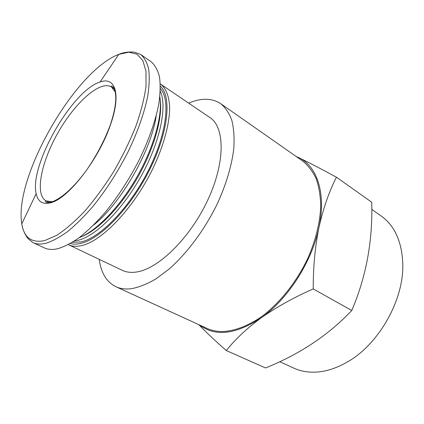 <?xml version="1.0" encoding="UTF-8"?>
<svg xmlns="http://www.w3.org/2000/svg" width="424" height="424" viewBox="0 0 424 424"><rect width="100%" height="100%" fill="white"/><g stroke="black" fill="none" stroke-linecap="round" stroke-linejoin="round"><path stroke-width="0.64" d="M68.306 244.627L122.372 270.364C126.331 272.25 130.968 272.807 136.29 272.038C158.019 269.214 189.984 238.262 207.681 200.255C225.504 162.265 224.959 127.126 209.869 117.517L160.304 83.925M99.243 259.356C101.029 272.918 106.578 282.039 115.89 286.719C120.268 288.733 125.356 289.406 131.154 288.744C138.712 287.361 146.842 284.159 155.555 279.146L168.948 269.198C187.09 253.298 204.797 229.501 217.337 203.737C226.209 184.361 231.854 165.217 233.815 148.405C234.467 137.705 233.804 128.334 231.817 120.294C229.146 113.134 225.436 107.585 220.687 103.642C211.942 97.981 201.262 97.817 188.664 103.143M68.534 244.738C72.08 246.434 76.357 246.736 81.371 245.644C101.824 241.532 133.973 207.956 153.138 168.047C163.738 145.618 169.558 123.84 169.653 107.802C169.218 96.333 165.98 88.287 160.511 84.063M70.326 243.53C73.294 244.346 76.686 244.325 80.507 243.461C100.022 239.375 130.375 208.2 149.386 170.231C168.492 132.277 171.937 96.831 160.373 86.22M72.329 242.348L81.026 241.945C99.932 237.906 129.092 208.211 147.791 171.63C166.574 135.06 170.814 100.096 160.367 88.547M74.545 240.943L77.778 240.376C95.564 236.407 122.568 209.843 141.399 175.631C160.283 141.441 167.385 106.297 160.283 91.171M81.986 236.497C98.569 229.744 120.973 206.557 137.556 177.587C154.14 148.617 162.79 117.554 160.219 99.836M79.161 237.7C96.115 231.324 119.531 207.373 136.82 177.163C154.113 146.958 162.911 114.639 159.822 96.789M93.667 225.001C121.084 203.239 151.331 150.393 156.218 115.731M140.662 54.458C144.377 57.669 147.054 62.567 148.681 69.144C149.63 76.665 149.317 85.632 147.738 96.057C144.346 112.895 137.837 131.398 128.207 151.559C117.909 171.715 106.191 189.952 93.047 206.276C84.403 216.277 75.97 224.678 67.739 231.478C59.795 237.239 52.534 241.161 45.962 243.244C40.837 244.484 36.501 244.272 32.95 242.618L44.388 247.907C48.039 249.614 52.475 249.884 57.68 248.724C64.353 246.742 71.688 242.931 79.691 237.302C87.964 230.645 96.418 222.393 105.046 212.546C118.158 196.466 129.786 178.451 139.931 158.502C149.391 138.537 155.714 120.167 158.894 103.392C160.33 93.004 160.505 84.037 159.419 76.495C157.654 69.88 154.855 64.925 151.018 61.634L140.662 54.458L135.039 52.38C135.177 52.152 126.421 50.991 118.821 54.362C74.926 70.644 13.621 177.73 21.809 223.83C24.025 237.668 31.636 243.259 44.637 240.604L56.636 235.384C65.588 229.543 75.053 221.349 85.044 210.813C95.082 199.079 104.696 185.903 113.886 171.28C122.541 156.202 129.892 141.128 135.94 126.05C141.044 111.427 144.399 98.183 146.01 86.311L146.004 71.349L142.851 60.553L136.936 54.177L128.748 52.194L118.821 54.362L100.053 82.028C72.175 90.386 29.251 165.365 36.162 193.641C37.964 202.068 43.11 205.02 51.601 202.487C68.932 197.738 99.068 158.751 110.463 124.804C121.412 94.027 115.275 76.219 100.053 82.028M226.284 350.542C235.15 339.364 246.858 328.415 261.407 317.698C276.4 307.167 293.673 297.574 313.225 288.919L351.75 310.49C328.664 334.939 299.932 354.098 265.551 367.958L226.284 350.542C215.355 340.965 206.191 332.331 198.787 324.646M313.225 288.919C313.161 267.2 315.074 246.678 318.97 227.344C323.258 208.327 329.088 191.616 336.449 177.216L371.742 202.232C372.834 240.832 366.172 276.914 351.75 310.49M336.449 177.216C321.514 169.118 308.911 162.572 298.65 157.574L296.228 156.52M279.713 361.672L293.853 368.138C299.249 370.613 305.174 371.959 311.635 372.171C322.844 372.495 334.52 369.235 346.657 362.393C378.314 345.014 403.844 300.415 402.8 264.311C402.01 241.781 394.749 225.632 381.017 215.874L371.774 209.403M199.736 325.081C215.334 336.947 235.892 334.483 261.407 317.698C287.944 299.148 312.069 261.491 318.97 227.344C326.401 192.973 316.834 165.89 298.65 157.574M115.89 286.719L206.875 328.346C211.862 330.635 217.464 331.695 223.692 331.52C235.67 330.699 249.063 325.457 262.567 315.928C280.513 302.259 297.171 281.101 308.169 257.591C315.901 239.523 320.088 222.314 320.724 205.953C320.47 195.676 318.922 186.518 316.087 178.488C312.589 171.227 308.116 165.408 302.656 161.019L220.687 103.642M115.259 91.913L111.422 86.968L114.279 88.807M49.216 202.471L46.179 200.939L52.391 201.744M111.422 86.968C100.133 79.956 75.149 102.528 58.284 132.208C41.229 161.782 34.418 194.754 46.179 200.939C45.209 200.907 45.156 201.31 46.03 202.137C46.057 202.693 47.992 202.624 51.829 201.925C61.395 198.538 73.797 187.631 86.66 170.024C96.683 155.417 104.569 140.371 110.314 124.884C116.028 107.749 117.252 95.517 113.987 88.192L112.381 86.231C111.183 85.876 110.865 86.12 111.422 86.968M32.95 242.618L28.313 238.818C28.185 239.057 22.753 232.087 21.809 223.83L36.162 193.641"/></g></svg>
